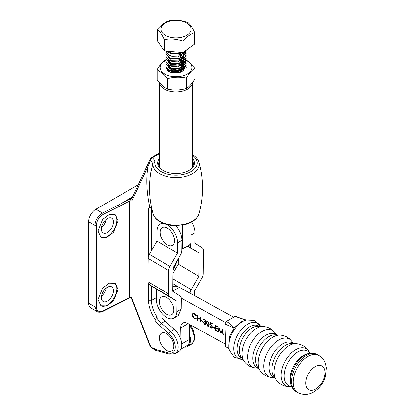 <?xml version="1.0" encoding="UTF-8"?>
<svg xmlns="http://www.w3.org/2000/svg" width="415" height="415" viewBox="0 0 415 415"><rect width="100%" height="100%" fill="white"/><g stroke="black" fill="none" stroke-linecap="round" stroke-linejoin="round"><path stroke-width="0.62" d="M186.356 88.577C189.183 86.906 192.021 83.659 194.863 78.84L194.863 68.304C192.036 69.974 189.199 73.222 186.356 78.041C180.084 76.676 173.797 76.879 167.494 78.653L164.19 74.71L157.145 69.528L157.145 80.064L164.19 87.3L167.494 89.189C173.766 90.553 180.053 90.346 186.356 88.577L186.356 78.041M186.216 60.471A15.9 9.177 180 0 1 187.248 61.015A15.9 9.177 180 0 1 187.248 73.995A15.9 9.177 180 0 1 164.765 73.995A15.9 9.177 180 0 1 165.886 60.429M185.645 59.734L187.824 61.067L194.863 68.304M171.105 72.495L173.755 71.925L179.654 72.495M168.718 71.235L169.605 70.649M169.808 70.54L173.755 69.419L181.028 70.524M181.251 70.633L182.31 71.24M181.77 71.577L180.401 70.929M180.12 70.825L173.755 70.094L170.643 70.83M170.383 70.939L169.185 71.572M184.478 68.688L178.258 72.848L169.86 71.971L167.395 69.352M168.615 66.312L169.605 65.637M170.3 65.295L173.755 64.408L181.028 65.518M181.251 65.622L183.222 66.95M182.149 68.631L183.222 69.455M183.342 69.57L183.715 69.985M183.414 70.322L182.896 69.844M182.761 69.73L182.149 69.305M183.342 67.064L184.395 68.574M184.156 68.781L182.896 67.339M182.761 67.23L182.149 66.799M184.675 68.309L184.685 67.754A8.689 5.016 0 0 0 184.696 67.505A8.689 5.016 0 0 0 184.416 66.244M184.353 66.11A8.689 5.016 0 0 0 183.176 64.667M183.041 64.558A8.689 5.016 0 0 0 182.149 63.957M184.685 67.754L184.566 68.413M184.68 67.821L184.234 66.405M184.156 66.276L182.896 64.833M182.761 64.724L182.149 64.294M166.031 67.609L168.49 71.847L178.336 72.978L184.639 68.532M167.494 78.653L167.494 89.189M184.934 59.376L185.562 59.687M157.145 69.528C159.977 64.724 162.815 61.477 165.658 59.791M192.363 167.172L192.363 82.678A16.356 9.446 180 0 1 182.149 91.284A16.356 9.446 180 0 1 164.439 89.209A16.356 9.446 180 0 1 159.687 83.166M182.393 225.148L182.393 248.165A16.356 9.446 0 0 0 187.575 246.147A16.356 9.446 0 0 0 191.066 243.159L191.066 222.341M160.947 223.638L160.947 222.341M187.575 246.147L186.128 246.982A14.312 8.264 180 0 1 181.843 248.689M181.848 248.435L182.393 248.165M160.496 235.248A10.225 5.903 60 0 1 160.496 235.227A10.225 5.903 60 0 1 166.602 227.742A10.225 5.903 60 0 1 174.523 239.777A10.225 5.903 60 0 1 168.059 245.192A10.225 5.903 60 0 1 164.983 243.003A10.225 5.903 60 0 1 164.968 242.988M192.363 158.157A18.379 10.608 180 0 1 189.001 170.492A18.379 10.608 180 0 1 163.012 170.492L163.012 170.492A18.379 10.608 180 0 1 159.651 158.157M159.651 160.475A17.357 10.022 0 0 0 158.649 163.826A17.357 10.022 0 0 0 163.386 170.7M159.651 153.488L152.269 157.752C154.064 159.168 154.919 160.755 154.837 162.509A2.044 1.67 -176.1 0 0 152.85 163.759L150.785 172.541M188.628 170.7A17.357 10.022 0 0 0 193.359 163.826A17.357 10.022 0 0 0 192.363 160.475M198.868 213.974C197.182 218.824 192.939 222.264 186.138 224.282L175.934 225.682C169.818 225.63 164.506 224.344 160.003 221.828C156.429 219.768 154.141 217.154 153.14 213.974A23.178 13.379 0 0 0 159.619 221.247A23.178 13.379 0 0 0 183.088 224.525A23.178 13.379 0 0 0 198.868 213.974C203.708 196.679 203.708 179.389 198.868 162.094A23.178 13.379 180 0 1 186.605 176.183A23.178 13.379 180 0 1 159.619 173.745A23.178 13.379 180 0 1 152.85 163.759L150.624 160.05L147.948 166.576A2.044 1.546 -155 0 1 147.538 164.88L131.944 198.323A3.066 1.769 -120 0 1 131.078 198.391L131.14 297.337L131.877 299.381A2.044 0.431 -21.2 0 0 132.338 299.474L149.914 344.777A4.088 2.36 -120 0 0 153.166 348.211L155.039 348.709M148.534 256.263L148.534 209.736A5.11 2.952 60 0 1 149.794 207.298L151.439 207.733A2.044 1.463 136.3 0 0 151.734 208.429A2.044 1.665 67.5 0 1 149.794 207.298C146.557 192.316 145.945 178.741 147.948 166.576L132.354 200.02A5.11 2.952 60 0 1 131.14 201.078A1.022 0.591 180 0 0 129.739 201.052L103.273 214.379C99.092 216.972 96.778 220.645 96.337 225.402L96.337 306.877C96.778 311.183 99.092 312.521 103.273 310.882L129.75 297.55A1.022 0.628 176.4 0 1 131.176 297.539M155.039 320.489L155.039 349.321L168.853 353.025A12.268 7.081 -120 0 0 175.286 347.059A12.268 7.081 -120 0 0 168.853 333.67L159.599 325.464A22.493 12.984 60 0 1 155.039 320.489L156.486 317.615A20.449 11.807 -120 0 0 161.419 323.233L170.674 331.44A14.312 8.264 60 0 1 177.833 343.838A14.312 8.264 60 0 1 175.213 353.611L178.824 351.526A14.312 8.264 -120 0 0 181.443 341.747A14.312 8.264 -120 0 0 174.29 329.354L165.035 321.148A20.449 11.807 60 0 1 161.834 317.823L161.943 317.76M156.486 317.615L157.212 317.2A20.449 11.807 -120 0 1 151.428 300.502L156.362 297.654M184.333 347.163A14.312 8.264 -120 0 0 187.502 346.515A14.312 8.264 -120 0 0 189.65 334.9M159.651 152.798L151.242 157.648A2.044 1.183 -120 0 1 152.269 157.752A2.044 1.344 127.9 0 0 150.624 160.05A2.044 1.572 -155.8 0 1 150.401 158.582L147.538 164.88M131.259 298.172L129.952 297.809L103.06 311.349C102.806 311.774 98.63 312.894 97.183 311.603L94.936 306.851L94.936 225.376C95.424 220.09 97.982 216.002 102.598 213.103L131.078 198.391L129.745 200.912A1.022 0.571 -178.1 0 1 131.161 200.979M138.257 184.784L95.907 209.238L102.598 213.103A1.022 0.55 63.2 0 1 103.273 214.379M106.193 288.088A8.487 4.897 -60 0 1 101.519 296.175M106.193 219.468A8.487 4.897 -60 0 1 101.519 227.555M97.183 311.603L90.792 307.914A10.225 5.903 -60 0 1 88.675 303.235L94.936 306.851A1.022 0.591 0 0 0 96.337 306.877M96.337 225.402A1.022 0.591 0 0 1 94.936 225.376L88.675 221.76L88.675 303.235M88.675 221.76A10.225 5.903 -60 0 1 95.907 209.238M107.397 218.627A8.487 4.897 -60 0 1 111.64 218.207A8.487 4.897 -60 0 1 112.942 225.008A8.487 4.897 -60 0 1 107.397 232.483A8.487 4.897 -60 0 1 103.159 232.903A8.487 4.897 -60 0 1 101.857 226.108A8.487 4.897 -60 0 1 107.397 218.627M107.397 287.247A8.487 4.897 -60 0 1 111.64 286.827A8.487 4.897 -60 0 1 112.942 293.628A8.487 4.897 -60 0 1 107.397 301.103A8.487 4.897 -60 0 1 103.159 301.523A8.487 4.897 -60 0 1 101.857 294.723A8.487 4.897 -60 0 1 107.397 287.247M100.845 237.121A13.29 7.672 120 0 0 111.054 233.443A13.29 7.672 120 0 0 116.797 220.132A13.29 7.672 120 0 0 114.54 214.379M118.047 220.853L113.435 232.322L106.816 237.302L100.938 237.173L98.007 230.984L102.619 219.514L109.238 214.534L115.116 214.664L118.047 220.853M118.047 289.473L113.435 300.942L106.816 305.922L100.938 305.793L98.007 299.604L102.619 288.135L109.238 283.155L115.116 283.284L118.047 289.473M100.845 305.736A13.29 7.672 120 0 0 111.054 302.063A13.29 7.672 120 0 0 116.797 288.752A13.29 7.672 120 0 0 114.54 282.999M172.993 270.321L177.687 259.878M168.853 353.025A2.044 1.447 -75 0 0 169.771 354.161L155.651 350.379L155.039 349.321M129.952 297.809L129.739 297.311A1.022 0.591 180 0 1 131.14 297.337A5.11 2.952 60 0 1 132.338 299.474M121.719 301.918A1.022 0.55 -116.8 0 0 121.932 301.451M132.603 196.907L118.306 205.16A1.022 0.55 63.2 0 1 118.981 206.442M159.775 340.834A10.225 5.903 60 0 1 159.77 340.814A10.225 5.903 60 0 1 159.536 336.238A10.225 5.903 60 0 1 168.106 334.749A10.225 5.903 60 0 1 173.683 347.863A10.225 5.903 60 0 1 164.262 348.59A10.225 5.903 60 0 1 164.241 348.574M191.652 222.025A14.52 8.383 60 0 1 194.946 232.768L194.837 243.138L202.219 247.833A6.137 3.496 -59.4 0 1 203.381 250.577L203.137 273.807A6.137 3.496 -59.4 0 1 201.903 277.931L194.329 291.263L194.287 295.527M190.029 293.187A6.132 3.496 -59.4 0 1 191.227 289.639L198.801 276.312L199.044 253.077L191.657 248.383A6.132 3.496 -59.4 0 1 190.495 245.644L190.516 243.833M172.962 273.516L178.268 264.173L198.801 276.312M187.445 246.225L199.044 253.077M178.268 264.173L178.326 258.758M310.021 353.3A19.733 11.662 118.8 0 0 297.695 352.024A19.733 11.662 118.8 0 0 284.41 372.193A19.733 11.662 118.8 0 0 291.766 386.495M259.245 326.299A18.177 10.738 118.8 0 0 249.597 326.844A18.177 10.738 118.8 0 0 237.743 343.604A18.177 10.738 118.8 0 0 241.769 358.083M229.402 350.374A20.091 11.874 118.8 0 1 242.676 321.475A20.091 11.874 118.8 0 1 246.116 319.986L240.742 321.978L234.06 328.083L229.578 336.44L228.738 348.123L229.402 350.374L234.33 357.403L242.64 359.312M235.015 316.422L235.985 316.292L241.307 318.611L246.105 319.986L235.015 316.422L226.336 321.433C229.739 323.306 232.312 325.526 234.06 328.083L224.925 323.954L225.703 346.717L228.857 348.538M224.925 323.954L226.336 321.433M175.737 225.682A14.52 8.383 60 0 1 181.931 240.28L177.594 242.785A14.52 8.383 -120 0 0 167.453 224.935A14.52 8.383 -120 0 0 166.674 224.505M163.583 223.514A14.52 8.383 -120 0 0 160.071 224.142A14.52 8.383 -120 0 0 157.062 230.647L156.953 241.016L149.379 254.348A6.137 3.496 120.6 0 0 148.15 258.472L147.906 281.702A6.137 3.496 120.6 0 0 149.068 284.446L156.45 289.141L156.341 299.511A14.52 8.383 -120 0 0 166.482 317.361A14.52 8.383 -120 0 0 173.864 318.155A14.52 8.383 -120 0 0 176.873 311.649L181.21 309.144L178.201 315.649L173.864 318.155M177.594 242.785L177.485 253.155L156.953 241.016M177.485 253.155L169.911 266.487A6.137 3.496 120.6 0 0 168.677 270.611L168.433 293.841A6.137 3.496 120.6 0 0 169.595 296.585L176.982 301.28L156.45 289.141M176.982 301.28L176.873 311.649M181.21 309.144L181.319 298.774A6.132 3.496 120.6 0 0 180.157 296.03L172.775 291.335L173.019 268.106L180.587 254.774A6.132 3.496 120.6 0 0 181.822 250.65L181.931 240.28M159.77 304.61A10.225 5.903 60 0 1 159.765 304.589A10.225 5.903 60 0 1 165.876 297.104A10.225 5.903 60 0 1 173.797 309.144A10.225 5.903 60 0 1 167.333 314.554A10.225 5.903 60 0 1 164.257 312.37A10.225 5.903 60 0 1 164.241 312.35M180.971 349.103L186.989 345.633A13.29 7.672 -120 0 0 189.738 339.288L189.437 324.348M233.681 317.19L179.394 287.336A13.29 7.672 -120 0 0 172.972 286.807L172.822 286.895M217.901 331.637L215.452 330.293L215.349 325.225L217.797 326.574L217.808 327.093L215.748 325.962L215.784 327.518L217.839 328.649L217.849 329.173L215.795 328.042L215.831 329.987L217.891 331.118L217.901 331.637M210.177 324.888L210.571 322.6L212.35 323.576L212.361 324.094L210.882 323.285L210.68 324.489L211.188 324.67L212.584 327.077L212.148 328.151L211.111 328.032L209.757 325.879L211.121 327.528L211.883 327.591L212.195 326.844L211.126 325.153L210.177 324.888L210.69 322.663M205.311 320.878L204.424 319.602L203.143 319.669L203.532 319L204.408 319.083L205.7 321.096L205.218 321.858L205.97 323.591L205.565 324.52L204.507 324.4L203.028 322.113L204.502 323.887L205.316 323.996L205.586 323.42L204.216 321.096L205.311 320.878L205.14 321.262L205.311 320.878M203.879 319.493L203.532 319.882M197.722 320.541L197.333 320.328L197.229 315.26L197.618 315.473L197.659 317.553L199.885 318.777L199.838 316.697L200.227 316.91L200.331 321.978L199.942 321.765L199.895 319.296L197.67 318.072L197.722 320.541M225.387 322.408L181.288 298.162M161.855 313.341L161.949 317.952M180.976 339.906L180.733 327.912A10.225 5.903 60 0 1 182.849 323.036A10.225 5.903 60 0 1 187.788 323.446L225.335 344.092M196.419 318.907L194.557 318.933L192.752 317.06L192.161 314.954L192.809 313.434L194.443 313.6L196.357 315.701L196.02 315.82L194.428 314.108L193.058 313.979L192.555 315.198L194.542 318.409L196.077 318.414L196.419 318.907L196.176 319.104M202.686 321.604L201.021 320.686L201.01 320.167L202.676 321.086L202.686 321.604M209.285 324.4L208.74 326.309L207.842 326.237L206.338 322.782L206.857 320.842L207.739 320.909L209.285 324.4M214.695 328.208L213.03 327.29L213.02 326.771L214.685 327.689L214.695 328.208M219.187 328.737L218.85 332.161L218.456 331.943L218.928 327.191L220.858 332.363L222.616 329.22L223.291 334.604L222.902 334.391L222.414 330.516L220.92 333.302L219.187 328.737L220.832 333.25M196.342 315.675L196.02 315.82M196.165 315.737L194.428 314.108M194.573 314.025L193.136 313.942M196.565 318.824L194.557 318.933M194.702 318.845L192.752 317.06M192.892 316.977L192.161 314.954M192.306 314.866L192.887 313.392M197.716 320.375L197.333 320.328M197.473 320.245L197.374 315.343M199.989 316.78L199.885 318.777M200.331 321.812L199.942 321.765M200.087 321.682L199.895 319.296M200.035 319.213L197.67 318.072M202.686 321.438L201.021 320.686M201.166 320.603L201.156 320.25M205.456 320.795L204.424 319.602M204.569 319.519L203.677 319.799M203.599 319.757L203.143 319.669M203.288 319.586L203.609 318.959M205.632 324.473L204.507 324.4M204.652 324.317L203.174 322.03M205.389 323.944L205.586 323.42M205.731 323.337L204.227 321.615M204.372 321.532L204.367 321.174M208.812 326.263L207.842 326.237M207.988 326.154L206.338 322.782M206.483 322.694L206.935 320.805M208.543 325.723L209.041 324.099L207.905 321.355L207.199 321.36M207.759 321.438L207.126 321.397L206.727 322.989L207.848 325.723L208.761 325.365L208.895 324.182L207.905 321.355M208.906 325.282L208.621 325.687M212.356 323.933L210.882 323.285M212.215 328.104L211.111 328.032M211.256 327.949L209.902 325.791M211.951 327.544L212.195 326.844M212.34 326.761L211.126 325.153M211.271 325.07L210.322 324.805M214.695 328.042L213.03 327.29M213.175 327.207L213.165 326.854M217.896 331.476L215.452 330.293M215.598 330.21L215.499 325.308M217.802 326.927L215.748 325.962M217.849 329.007L215.795 328.042M218.861 332.005L218.456 331.943M218.601 331.86L219.042 327.394M222.622 329.261L220.858 332.363M223.27 334.428L222.902 334.391M223.047 334.308L222.414 330.516M166.757 51.211L169.787 53.193L172.095 53.862L179.923 53.54L182.429 52.57M179.529 52.316L179.923 53.348L179.923 52.352M179.923 53.348L172.095 53.67L169.787 53.001L166.954 51.227M179.913 71.562L181.075 71.94M186.231 67.655L186.024 66.4M185.993 66.307L185.391 65.15M185.323 65.051L184.239 63.894M184.12 63.801L182.315 62.644M182.118 62.551L179.913 61.731M179.913 61.545L182.315 62.458M182.501 62.551L184.239 63.703M184.348 63.801L185.391 64.958M185.453 65.051L186.024 66.213M186.055 66.307L186.231 67.469M165.782 66.312L169.787 70.721L172.095 71.39L179.923 71.069L186.143 65.969L186.024 63.9M185.993 63.801L185.391 62.644M185.323 62.546L184.239 61.389M184.12 61.296L182.315 60.144M182.118 60.045L179.913 59.231M179.913 59.039L182.315 59.952M182.501 60.045L184.239 61.202M184.348 61.296L185.391 62.452M185.453 62.546L186.024 63.708M186.055 63.801L186.143 65.778L179.923 70.882L172.095 71.198L169.787 70.529L165.782 66.213L166.01 65.056M165.782 63.806L169.787 68.216L172.095 68.885L179.923 68.568L186.143 63.464L186.024 61.394M185.993 61.296L185.391 60.139M185.323 60.045L184.239 58.889M184.12 58.79L182.315 57.638M182.118 57.545L179.913 56.725M179.913 56.533L181.677 57.151M182.501 57.54L184.239 58.697M184.348 58.79L185.391 59.947M185.453 60.045L186.024 61.202M186.055 61.301L186.143 63.272L179.923 68.376L172.095 68.693L169.787 68.024L165.782 63.708L166.01 62.551M165.782 61.301L169.787 65.71L172.095 66.379L179.923 66.063L186.143 60.958L186.231 60.051M179.913 54.028L181.677 54.65M182.501 55.039L183.285 55.491M186.055 58.795L186.143 60.772L179.923 65.871L172.095 66.193L169.787 65.523L165.782 61.207L166.01 60.045M165.782 58.795L169.787 63.21L172.095 63.879L179.923 63.557L186.143 58.458L186.024 56.383M185.993 56.29L185.391 55.128M185.323 55.034L184.239 53.877M184.12 53.784L182.315 52.627M182.595 52.586L184.239 53.685M184.348 53.784L185.391 54.941M185.453 55.034L186.024 56.196M186.055 56.29L186.143 58.266L179.923 63.365L172.095 63.687L169.787 63.018L165.782 58.702L166.01 57.54M165.782 56.29L169.787 60.704L172.095 61.373L179.923 61.052L186.143 55.952L186.024 53.883M185.993 53.784L185.391 52.627M185.323 52.529L184.41 51.527M184.53 51.444L185.391 52.435M185.453 52.529L186.024 53.691M186.055 53.784L186.143 55.76L179.923 60.865L172.095 61.181L169.787 60.512L165.782 56.196L166.01 55.039M166.052 52.627L165.782 53.883L169.787 58.199L172.095 58.868L179.923 58.551L186.143 53.447L186.024 51.377M185.993 51.278L185.687 50.604M185.759 50.552L186.024 51.185M186.055 51.278L186.143 53.255L179.923 58.359L172.095 58.676L169.787 58.007L165.782 53.691L166.01 52.534M165.782 51.284L169.787 55.693L172.095 56.362L179.923 56.046L186.143 50.941L186.231 50.21L186.143 50.755L179.923 55.854L172.095 56.17L169.787 55.501L165.782 51.128M166.052 54.941L166.82 53.784M166.908 53.685L168.417 52.529M168.589 52.435L170.721 51.553M166.908 51.372L166.093 52.534M166.052 52.435L166.82 51.278M170.238 37.153A15.085 8.71 0 0 0 189.946 32.437A15.085 8.71 0 0 0 181.775 21.061A15.085 8.71 0 0 0 162.068 25.777A15.085 8.71 0 0 0 170.238 37.153M182.916 41.049C178.559 39.55 174.108 38.844 169.564 38.932L164.236 39.43C161.938 34.487 159.635 31.104 157.327 29.278C161.238 24.874 165.165 22.031 169.097 20.75C173.454 20.008 177.905 20.076 182.45 20.947L187.777 22.369C190.075 24.179 192.378 27.561 194.687 32.52C190.77 33.786 186.849 36.634 182.916 41.049L182.916 52.612L164.236 50.993L157.327 40.841L157.327 29.278M194.687 32.52L194.687 44.083L182.916 52.612M164.236 50.993L164.236 39.43M180.39 72.236L178.045 71.479M177.459 71.364L173.174 71.37M172.619 71.484L170.451 72.246M182.491 71.11L181.682 70.451M181.511 70.337L178.045 68.973M177.106 68.807L173.174 68.864M172.619 68.978L169.445 70.389M169.299 70.514L168.682 71.204M183.56 70.166L183.285 69.606M183.202 69.471L181.682 67.951M181.511 67.832L178.045 66.467M177.106 66.307L173.522 66.307M168.241 69.953L168.438 70.996M183.373 70.363L183.736 69.295M183.762 69.087L183.285 67.1M183.202 66.965L181.682 65.446M181.511 65.326L178.045 63.962M171.779 64.195L169.896 65.051M168.241 67.448L171.281 70.752L178.984 70.918L183.736 66.794M183.762 66.582L183.285 64.595M183.202 64.46L181.682 62.94M181.511 62.826L178.045 61.456M168.241 64.948L171.281 68.247L178.984 68.413L183.736 64.289M183.762 64.076L183.285 62.094M183.202 61.954L181.682 60.434M181.511 60.32L178.045 58.956M168.241 62.442L171.281 65.746L178.984 65.912L183.736 61.783M183.762 61.576L183.285 59.589M183.202 59.449L181.682 57.934M181.511 57.815L178.045 56.45M168.241 59.936L171.281 63.241L178.984 63.407L183.736 59.278M183.762 59.07L183.285 57.083M183.202 56.948L181.682 55.428M181.511 55.309L178.045 53.945M168.241 57.431L171.281 60.735L178.984 60.901L183.736 56.777M183.762 56.565L183.285 54.578M183.202 54.443L181.682 52.923M168.672 51.377L171.281 53.224L178.984 53.39L179.83 53.104M154.837 162.509A21.186 12.232 0 0 0 161.025 171.639A21.186 12.232 0 0 0 190.241 172.049A21.186 12.232 0 0 0 192.363 155.22M155.241 319.353A22.493 12.984 60 0 1 148.534 300.502L148.534 283.959M151.771 208.584A3.066 1.769 -120 0 0 151.428 209.736L151.428 250.748M151.963 209.43L151.428 209.736A2.044 1.183 0 0 1 148.534 209.736M151.428 285.945L151.428 300.502A2.044 1.183 0 0 1 148.534 300.502M159.599 325.464A2.044 0.835 131.6 0 1 161.419 323.233L165.035 321.148M187.502 346.515L191.118 344.429A14.312 8.264 -120 0 0 189.458 325.396M168.853 333.67A2.044 0.835 131.6 0 1 170.674 331.44L174.29 329.354M129.739 297.311L129.739 201.052M132.354 200.02A2.044 1.546 -155 0 1 131.944 198.323L132.006 198.292M155.065 349.612L154.084 349.347A2.044 1.447 -75 0 1 153.166 348.211M154.084 349.347C151.978 348.636 150.438 347.08 149.457 344.678A2.044 0.431 -21.2 0 0 149.914 344.777M103.06 311.349A1.022 0.55 -116.8 0 0 103.273 310.882M177.687 259.909A1.022 0.591 0 0 0 177.942 259.52L172.988 270.611M172.853 283.632L178.087 286.724M172.905 278.807L191.227 289.639M187.725 246.059L191.657 248.383M189.328 244.954L190.495 245.644M194.946 232.768L191.066 235.004M291.61 386.137A20.745 12.258 118.8 0 1 304.926 355.173A20.745 12.258 118.8 0 1 309.632 353.367L308.122 353.642A19.671 11.62 118.8 0 0 303.661 355.354A19.671 11.62 118.8 0 0 291.034 384.71L291.61 386.137C292.611 388.627 294.235 390.51 296.476 391.796L298.079 392.678C304.553 395.941 310.513 393.975 313.652 392.014C319.202 388.57 323.062 383.574 325.236 377.022L326.325 367.711L325.153 362.829C324.686 361.579 323.259 358.135 318.621 355.323A21.315 12.595 118.8 0 0 307.992 356.397A21.315 12.595 118.8 0 0 294.261 375.425A21.315 12.595 118.8 0 0 298.079 392.678M276.24 379.943A21.502 12.704 118.8 0 1 288.887 345.737A21.502 12.704 118.8 0 1 296.17 343.698L292.129 343.48A19.676 11.625 118.8 0 0 285.463 345.342A19.676 11.625 118.8 0 0 273.89 376.649L276.24 379.943C279.757 384.591 284.425 386.816 290.246 386.624A21.098 12.466 118.8 0 1 281.329 372.001A21.098 12.466 118.8 0 1 295.641 349.778A21.098 12.466 118.8 0 1 309.315 351.946L310.067 353.295M260.387 370.958A21.248 12.554 118.8 0 1 272.878 337.141A21.248 12.554 118.8 0 1 280.089 335.128L275.316 334.858A19.1 11.288 118.8 0 0 268.832 336.669A19.1 11.288 118.8 0 0 257.601 367.068L260.387 370.958C263.167 374.724 266.876 376.903 271.524 377.505A21.424 12.658 118.8 0 1 264.22 361.584A21.424 12.658 118.8 0 1 278.569 340.124A21.424 12.658 118.8 0 1 291.584 341.026L293.618 343.558M244.108 361.366A20.672 12.211 118.8 0 1 256.268 328.478A20.672 12.211 118.8 0 1 263.271 326.517L258.28 326.242A18.421 10.883 118.8 0 0 252.04 327.99A18.421 10.883 118.8 0 0 241.203 357.294L244.108 361.366C246.858 365.091 250.53 367.249 255.126 367.84A20.843 12.315 118.8 0 1 248.009 352.356A20.843 12.315 118.8 0 1 261.969 331.471A20.843 12.315 118.8 0 1 274.642 332.353L276.712 334.936M315.592 389.057A13.555 8.01 118.8 0 0 324.95 372.322A13.555 8.01 118.8 0 0 315.141 366.663A13.555 8.01 118.8 0 0 305.782 383.393A13.555 8.01 118.8 0 0 315.592 389.057M309.632 353.367C312.272 352.88 314.731 353.238 317.019 354.441A21.315 12.595 118.8 0 0 306.389 355.515A21.315 12.595 118.8 0 0 292.653 374.538A21.315 12.595 118.8 0 0 296.476 391.796M293.4 343.547A19.588 11.573 118.8 0 0 282.615 343.848A19.588 11.573 118.8 0 0 269.75 362.279A19.588 11.573 118.8 0 0 274.626 377.681M276.514 334.926A19.017 11.236 118.8 0 0 265.984 335.17A19.017 11.236 118.8 0 0 253.482 353.124A19.017 11.236 118.8 0 0 258.301 368.043M260.693 326.377A20.091 11.874 118.8 0 0 247.599 324.182A20.091 11.874 118.8 0 0 233.956 345.446A20.091 11.874 118.8 0 0 242.609 359.265M169.911 266.487L149.379 254.348M168.677 270.611L148.15 258.472M168.433 293.841L147.906 281.702M169.595 296.585L149.068 284.446M172.775 291.159L179.394 287.336M181.749 343.9L189.738 339.288M180.733 327.912L188.14 323.638M159.651 83.125L159.651 167.172M164.983 243.003C164.366 243.517 159.739 235.284 160.496 235.227M198.868 162.094C198.593 160.864 197.421 157.581 192.01 154.24M153.14 213.974C149.265 200.305 148.497 186.397 150.832 172.256M151.242 157.648A2.044 2.044 0 0 0 150.401 158.582M152.025 208.351L151.745 208.439M189.914 324.613L191.865 327.471L193.597 331.217L194.677 336.83L194.121 340.616L193.572 341.867L191.118 344.429M169.771 354.161L175.213 353.611M131.877 299.381L149.457 344.678M164.262 348.59C163.66 349.129 159.028 340.897 159.77 340.814M317.019 354.441L318.621 355.323M296.17 343.698C301.98 344.185 306.358 346.935 309.315 351.946M280.089 335.128C284.757 335.455 288.591 337.421 291.584 341.026M263.271 326.517C267.893 326.844 271.68 328.789 274.642 332.353M246.116 319.986L254.691 320.385L260.755 326.382M258.415 368.204L255.126 367.84M274.756 377.863L271.524 377.505M291.787 386.541L290.246 386.624M229.578 336.435L230.014 335.253M160.071 224.142L162.172 222.928M164.257 312.37C163.635 312.879 159.007 304.646 159.765 304.589"/></g></svg>
